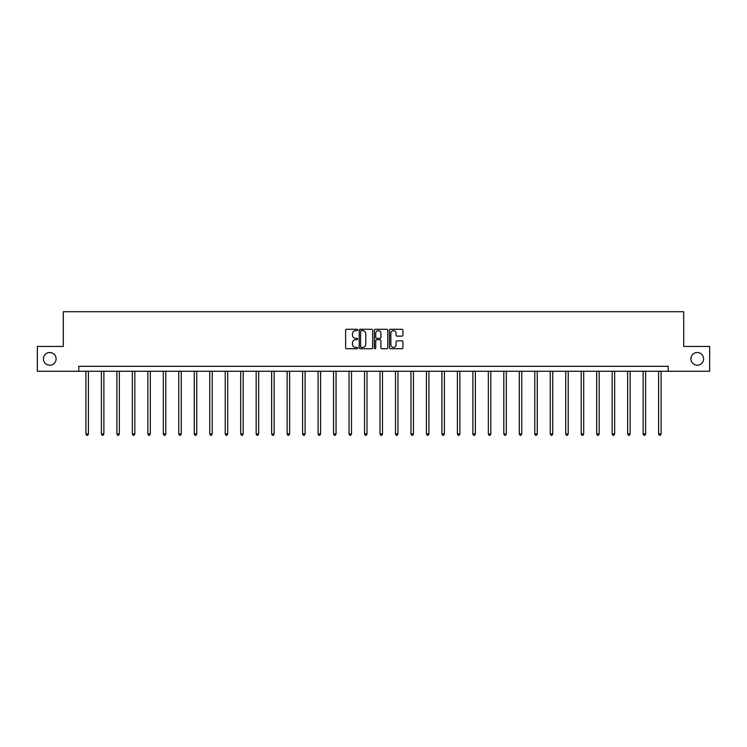 <?xml version="1.0" encoding="UTF-8"?>
<svg xmlns="http://www.w3.org/2000/svg" width="747" height="747" viewBox="0 0 747 747"><rect width="100%" height="100%" fill="white"/><g stroke="black" fill="none" stroke-linecap="round" stroke-linejoin="round"><path stroke-width="1.12" d="M690.9 358.859A6.349 6.349 0 0 0 697.25 365.208A6.349 6.349 0 0 0 703.599 358.859A6.349 6.349 0 0 0 697.25 352.509A6.349 6.349 0 0 0 690.9 358.859M43.401 358.859A6.349 6.349 0 0 0 49.75 365.208A6.349 6.349 0 0 0 56.1 358.859A6.349 6.349 0 0 0 49.75 352.509A6.349 6.349 0 0 0 43.401 358.859M357.626 329.959A0.682 0.682 0 0 0 356.945 329.278L346.599 329.278A0.971 0.971 0 0 0 345.618 330.249L345.618 347.775A0.971 0.971 0 0 0 346.599 348.746L356.945 348.746A0.682 0.682 0 0 0 357.626 348.065A0.682 0.682 0 0 0 356.945 347.383L355.609 347.383A3.119 3.119 0 0 1 352.491 344.274L352.491 342.808A3.119 3.119 0 0 1 355.609 339.698L356.945 339.698A0.682 0.682 0 0 0 357.626 339.007A0.682 0.682 0 0 0 356.945 338.326L355.609 338.326A3.119 3.119 0 0 1 352.491 335.216L352.491 333.75A3.119 3.119 0 0 1 355.609 330.641L356.945 330.641A0.682 0.682 0 0 0 357.626 329.959M401.961 336.141A0.971 0.971 0 0 0 402.932 335.17L402.932 330.249A0.971 0.971 0 0 0 401.961 329.278L390.466 329.278A0.971 0.971 0 0 0 389.495 330.249L389.495 347.775A0.971 0.971 0 0 0 390.466 348.746L401.961 348.746A0.971 0.971 0 0 0 402.932 347.775L402.932 341.837A0.971 0.971 0 0 0 401.961 340.865L397.04 340.865A0.971 0.971 0 0 0 396.069 341.837L396.069 344.778A2.605 2.605 0 0 1 393.464 347.383A2.605 2.605 0 0 1 390.858 344.778L390.858 333.246A2.605 2.605 0 0 1 393.464 330.641A2.605 2.605 0 0 1 396.069 333.246L396.069 335.17A0.971 0.971 0 0 0 397.04 336.141L401.961 336.141M78.771 371.259L37.35 371.259L37.35 346.449L63.299 346.449L63.299 311.723L683.701 311.723L683.701 346.449L709.65 346.449L709.65 371.259L668.229 371.259L668.229 366.301L78.771 366.301L78.771 371.259L668.229 371.259M372.65 330.249A0.971 0.971 0 0 0 371.67 329.278L360.185 329.278A0.971 0.971 0 0 0 359.204 330.249L359.204 347.775A0.971 0.971 0 0 0 360.185 348.746L371.67 348.746A0.971 0.971 0 0 0 372.65 347.775L372.65 330.249M375.33 329.278L386.815 329.278A0.971 0.971 0 0 1 387.796 330.249L387.796 347.775A0.971 0.971 0 0 1 386.815 348.746L381.904 348.746A0.971 0.971 0 0 1 380.923 347.775L380.923 340.669A0.971 0.971 0 0 0 379.952 339.698L376.693 339.698A0.971 0.971 0 0 0 375.713 340.669L375.713 348.065A0.682 0.682 0 0 1 375.031 348.746A0.682 0.682 0 0 1 374.35 348.065L374.35 330.249A0.971 0.971 0 0 1 375.33 329.278M361.249 330.641A0.682 0.682 0 0 0 360.568 331.323L360.568 346.701A0.682 0.682 0 0 0 361.249 347.383L362.668 347.383A3.119 3.119 0 0 0 365.778 344.274L365.778 333.75A3.119 3.119 0 0 0 362.668 330.641L361.249 330.641M380.923 333.293A2.605 2.605 0 0 0 378.318 330.688A2.605 2.605 0 0 0 375.713 333.293L375.713 337.355A0.971 0.971 0 0 0 376.693 338.326L379.952 338.326A0.971 0.971 0 0 0 380.923 337.355L380.923 333.293M85.914 371.259L85.914 433.979L88.398 433.979L88.398 371.259M88.398 433.979L87.651 435.277L86.661 435.277L85.914 433.979M101.396 371.259L101.396 433.979L103.88 433.979L103.88 371.259M103.88 433.979L103.133 435.277L102.143 435.277L101.396 433.979M116.877 371.259L116.877 433.979L119.352 433.979L119.352 371.259M119.352 433.979L118.605 435.277L117.615 435.277L116.877 433.979M132.35 371.259L132.35 433.979L134.834 433.979L134.834 371.259M134.834 433.979L134.087 435.277L133.097 435.277L132.35 433.979M147.831 371.259L147.831 433.979L150.306 433.979L150.306 371.259M150.306 433.979L149.568 435.277L148.569 435.277L147.831 433.979M163.304 371.259L163.304 433.979L165.787 433.979L165.787 371.259M165.787 433.979L165.04 435.277L164.051 435.277L163.304 433.979M178.785 371.259L178.785 433.979L181.269 433.979L181.269 371.259M181.269 433.979L180.522 435.277L179.532 435.277L178.785 433.979M194.267 371.259L194.267 433.979L196.741 433.979L196.741 371.259M196.741 433.979L196.003 435.277L195.004 435.277L194.267 433.979M209.739 371.259L209.739 433.979L212.223 433.979L212.223 371.259M212.223 433.979L211.476 435.277L210.486 435.277L209.739 433.979M225.22 371.259L225.22 433.979L227.695 433.979L227.695 371.259M227.695 433.979L226.957 435.277L225.968 435.277L225.22 433.979M240.693 371.259L240.693 433.979L243.177 433.979L243.177 371.259M243.177 433.979L242.43 435.277L241.44 435.277L240.693 433.979M256.174 371.259L256.174 433.979L258.658 433.979L258.658 371.259M258.658 433.979L257.911 435.277L256.921 435.277L256.174 433.979M271.656 371.259L271.656 433.979L274.13 433.979L274.13 371.259M274.13 433.979L273.393 435.277L272.394 435.277L271.656 433.979M287.128 371.259L287.128 433.979L289.612 433.979L289.612 371.259M289.612 433.979L288.865 435.277L287.875 435.277L287.128 433.979M302.61 371.259L302.61 433.979L305.093 433.979L305.093 371.259M305.093 433.979L304.346 435.277L303.357 435.277L302.61 433.979M318.091 371.259L318.091 433.979L320.566 433.979L320.566 371.259M320.566 433.979L319.819 435.277L318.829 435.277L318.091 433.979M333.564 371.259L333.564 433.979L336.047 433.979L336.047 371.259M336.047 433.979L335.3 435.277L334.311 435.277L333.564 433.979M349.045 371.259L349.045 433.979L351.52 433.979L351.52 371.259M351.52 433.979L350.782 435.277L349.783 435.277L349.045 433.979M364.517 371.259L364.517 433.979L367.001 433.979L367.001 371.259M367.001 433.979L366.254 435.277L365.264 435.277L364.517 433.979M379.999 371.259L379.999 433.979L382.483 433.979L382.483 371.259M382.483 433.979L381.736 435.277L380.746 435.277L379.999 433.979M395.48 371.259L395.48 433.979L397.955 433.979L397.955 371.259M397.955 433.979L397.217 435.277L396.218 435.277L395.48 433.979M410.953 371.259L410.953 433.979L413.436 433.979L413.436 371.259M413.436 433.979L412.689 435.277L411.7 435.277L410.953 433.979M426.434 371.259L426.434 433.979L428.909 433.979L428.909 371.259M428.909 433.979L428.171 435.277L427.181 435.277L426.434 433.979M441.907 371.259L441.907 433.979L444.39 433.979L444.39 371.259M444.39 433.979L443.643 435.277L442.654 435.277L441.907 433.979M457.388 371.259L457.388 433.979L459.872 433.979L459.872 371.259M459.872 433.979L459.125 435.277L458.135 435.277L457.388 433.979M472.87 371.259L472.87 433.979L475.344 433.979L475.344 371.259M475.344 433.979L474.606 435.277L473.607 435.277L472.87 433.979M488.342 371.259L488.342 433.979L490.826 433.979L490.826 371.259M490.826 433.979L490.079 435.277L489.089 435.277L488.342 433.979M503.823 371.259L503.823 433.979L506.307 433.979L506.307 371.259M506.307 433.979L505.56 435.277L504.57 435.277L503.823 433.979M519.305 371.259L519.305 433.979L521.779 433.979L521.779 371.259M521.779 433.979L521.033 435.277L520.043 435.277L519.305 433.979M534.777 371.259L534.777 433.979L537.261 433.979L537.261 371.259M537.261 433.979L536.514 435.277L535.524 435.277L534.777 433.979M550.259 371.259L550.259 433.979L552.733 433.979L552.733 371.259M552.733 433.979L551.996 435.277L550.997 435.277L550.259 433.979M565.731 371.259L565.731 433.979L568.215 433.979L568.215 371.259M568.215 433.979L567.468 435.277L566.478 435.277L565.731 433.979M581.213 371.259L581.213 433.979L583.696 433.979L583.696 371.259M583.696 433.979L582.949 435.277L581.96 435.277L581.213 433.979M596.694 371.259L596.694 433.979L599.169 433.979L599.169 371.259M599.169 433.979L598.431 435.277L597.432 435.277L596.694 433.979M612.167 371.259L612.167 433.979L614.65 433.979L614.65 371.259M614.65 433.979L613.903 435.277L612.913 435.277L612.167 433.979M627.648 371.259L627.648 433.979L630.123 433.979L630.123 371.259M630.123 433.979L629.385 435.277L628.395 435.277L627.648 433.979M643.12 371.259L643.12 433.979L645.604 433.979L645.604 371.259M645.604 433.979L644.857 435.277L643.867 435.277L643.12 433.979M658.602 371.259L658.602 433.979L661.086 433.979L661.086 371.259M661.086 433.979L660.339 435.277L659.349 435.277L658.602 433.979"/></g></svg>

